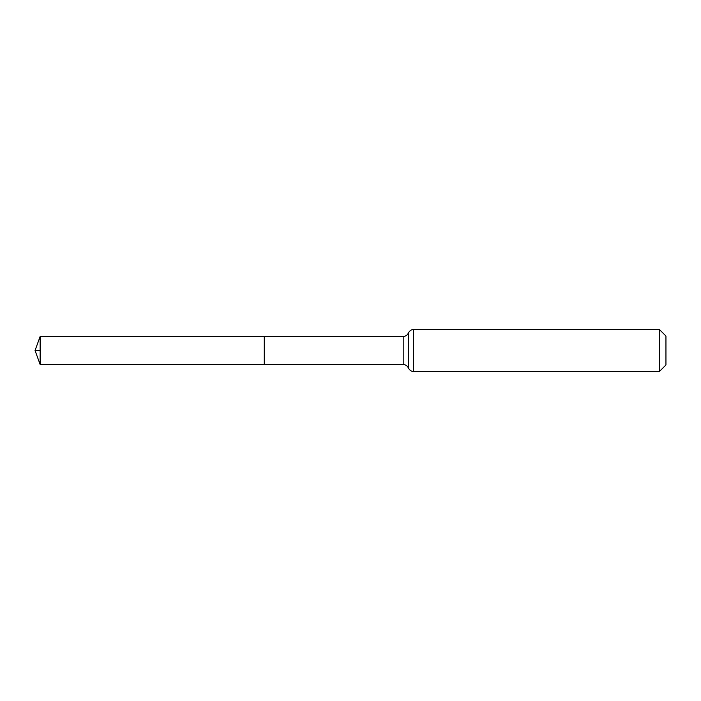<?xml version="1.0" encoding="UTF-8"?>
<svg xmlns="http://www.w3.org/2000/svg" width="701" height="701" viewBox="0 0 701 701"><rect width="100%" height="100%" fill="white"/><g stroke="black" fill="none" stroke-linecap="round" stroke-linejoin="round"><path stroke-width="1.05" d="M264.277 336.48L264.277 364.52L264.277 336.48L40.15 336.48L40.15 364.52L403.189 364.52L403.189 336.48L264.277 336.48M659.396 329.47L659.396 371.53L665.95 364.976L665.95 336.024L659.396 329.47L413.59 329.47C413.853 329.444 410.646 328.971 408.394 332.975C407.369 335.201 405.634 336.366 403.189 336.48M40.15 350.5L35.05 350.5L40.15 350.5M659.396 371.53L413.59 371.53L413.59 329.47M413.59 371.53C413.853 371.556 410.646 372.029 408.394 368.025L408.394 332.975M408.394 368.025C407.369 365.799 405.634 364.634 403.189 364.52M40.15 336.48L35.05 350.5L40.15 364.52"/></g></svg>

